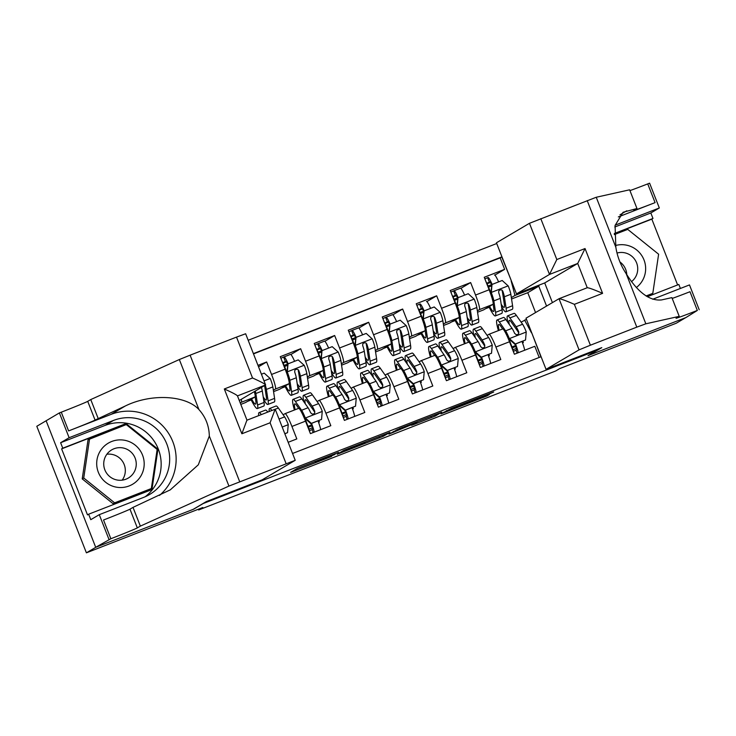 <?xml version="1.0" encoding="UTF-8"?>
<svg xmlns="http://www.w3.org/2000/svg" width="736" height="736" viewBox="0 0 736 736"><rect width="100%" height="100%" fill="white"/><g stroke="black" fill="none" stroke-linecap="round" stroke-linejoin="round"><path stroke-width="1.1" d="M338.551 452.336L297.316 468.418L290.591 472.392L331.623 456.43L315.477 462.42L335.092 454.388L319.498 460.046L338.551 452.336M488.115 394.597L493.727 391.957L490.737 393.052L451.361 408.379L440.928 413.871L487.002 395.922L489.293 394.57L486.303 395.664L446.706 411.406L451.177 408.756L488.115 394.597L487.931 394.137M202.731 503.81L193.623 509.183L95.882 547.234L86.397 552.828L202.832 507.5L198.665 509.965L555.643 371.008L559.82 368.543L676.264 323.224L685.75 317.621L588 355.672L597.108 350.29L202.704 503.728M389.914 432.372L343.868 450.294L337.143 454.268L383.217 436.328L389.914 432.372M399.464 428.573L441.83 412.151L435.105 416.125L414.543 424.203L411.562 425.298L414.322 423.66L411.332 424.755L388.93 434.13L399.464 428.573M86.397 552.828L36.8 426.282L59.395 412.914L69.12 437.708L60.619 442.722L104.981 425.454A41.336 41.032 -120.5 0 1 145.167 496.763M494.859 275.108L504.648 269.339L484.242 277.279L489.136 289.763L475.539 295.053A14.692 1.739 68.7 0 1 479.384 309.626L477.342 310.831M460.865 288.346L470.644 282.569L450.248 290.508L455.142 302.993L441.545 308.283A14.692 1.739 68.7 0 1 445.381 322.865L443.348 324.07M426.862 301.576L436.65 295.808L416.245 303.747L421.139 316.232L407.542 321.522A14.692 1.739 68.7 0 1 411.387 336.094L409.345 337.3M392.868 314.815L402.647 309.037L382.251 316.977L387.145 329.461L373.548 334.751A14.692 1.739 68.7 0 1 377.384 349.333L375.351 350.538M358.864 328.044L368.653 322.267L348.257 330.216L353.142 342.7L339.544 347.99A14.692 1.739 68.7 0 1 343.39 362.563L341.348 363.768M324.87 341.283L334.65 335.506L314.254 343.445L319.148 355.93L305.55 361.22A14.692 1.739 68.7 0 1 309.387 375.802L307.354 377.007M290.876 354.513L300.656 348.735L280.26 356.684L285.145 369.159L271.547 374.458A14.692 1.739 68.7 0 1 275.393 389.031L273.36 390.236M258.566 366.749L266.653 361.974L258.014 365.341M288.172 442.29L296.82 438.932L291.925 426.448A14.692 1.739 68.7 0 0 285.071 413.641A14.692 1.739 68.7 0 0 285.044 413.66L283.13 414.791M285.108 413.632L298.641 408.37A14.692 1.739 -111.3 0 1 298.669 408.351A14.692 1.739 -111.3 0 1 305.523 421.148L310.417 433.633L330.814 425.693L325.919 413.209A14.692 1.739 68.7 0 0 319.074 400.412A14.692 1.739 68.7 0 1 319.074 400.412L317.124 401.552M319.102 400.402L332.644 395.131A14.692 1.739 -111.3 0 1 332.672 395.112A14.692 1.739 -111.3 0 1 339.517 407.919L344.411 420.403L364.808 412.464L359.922 399.979A14.692 1.739 68.7 0 0 353.068 387.173A14.692 1.739 68.7 0 1 353.068 387.173L351.127 388.323M353.105 387.164L366.638 381.901A14.692 1.739 -111.3 0 1 366.666 381.883A14.692 1.739 -111.3 0 1 373.52 394.68L378.414 407.164L398.811 399.225L393.916 386.74A14.692 1.739 68.7 0 0 387.072 373.943A14.692 1.739 68.7 0 0 387.035 373.962L385.121 375.084M400.669 368.653L387.072 373.943L400.642 368.662A14.692 1.739 -111.3 0 0 400.642 368.662A14.692 1.739 -111.3 0 1 407.514 381.45L412.408 393.935L432.805 385.995L427.92 373.511A14.692 1.739 68.7 0 0 421.066 360.704A14.692 1.739 68.7 0 0 421.038 360.723L419.124 361.854M434.663 355.414L421.066 360.704L434.636 355.433A14.692 1.739 -111.3 0 1 434.663 355.414A14.692 1.739 -111.3 0 1 441.517 368.212L446.412 380.696L466.808 372.756L461.914 360.272A14.692 1.739 68.7 0 0 455.069 347.475A14.692 1.739 68.7 0 0 455.032 347.493L453.118 348.616M468.666 342.185L455.069 347.475L468.63 342.194A14.692 1.739 -111.3 0 0 468.63 342.194A14.692 1.739 -111.3 0 1 475.511 354.982L480.406 367.466L500.802 359.527L495.908 347.042A14.692 1.739 68.7 0 0 489.063 334.236A14.692 1.739 68.7 0 0 489.035 334.254L487.112 335.386M489.136 289.763A14.692 1.739 -111.3 0 1 492.982 304.336L483.57 309.893L477.554 312.23M455.142 302.993A14.692 1.739 -111.3 0 1 458.979 317.566L449.576 323.122L443.56 325.468M421.139 316.232A14.692 1.739 -111.3 0 1 424.985 330.804L415.573 336.361L409.556 338.698M387.145 329.461A14.692 1.739 -111.3 0 1 390.991 344.034L381.579 349.591L375.562 351.937M353.142 342.7A14.692 1.739 -111.3 0 1 356.988 357.273L347.576 362.83L341.559 365.166M319.148 355.93A14.692 1.739 -111.3 0 1 322.994 370.502L313.582 376.059L307.565 378.405M285.145 369.159A14.692 1.739 -111.3 0 1 288.99 383.741L279.579 389.298L273.571 391.635M596.822 349.563L597.108 350.29M496.726 243.515L248.188 340.262M504.648 269.339L500.158 257.876L501.75 256.938L253.414 353.602M501.75 256.938L511.336 280.793M531.714 332.782L540.886 356.804L292.551 453.468M254.306 391.616A14.692 1.739 68.7 0 1 254.996 396.971L245.585 402.528L240.801 404.395M241.298 399.289A14.692 1.739 68.7 0 1 241.399 402.27L240.23 402.951M539.184 357.466L534.805 346.288L514.4 354.228L509.514 341.743A14.692 1.739 -111.3 0 0 502.66 328.946A14.692 1.739 -111.3 0 0 502.633 328.964L489.1 334.227M266.653 361.974L271.547 374.458M300.656 348.735L305.55 361.22M334.65 335.506L339.544 347.99M368.653 322.267L373.548 334.751M402.647 309.037L407.542 321.522M436.65 295.808L441.545 308.283M470.644 282.569L475.539 295.053M500.158 257.876L253.524 353.878M535.56 312.561L527.767 292.689L538.77 286.194L514.97 295.458L511.345 297.602M527.767 292.689L511.557 299M198.38 509.238L198.665 509.965M546.563 306.066L538.77 286.194L539.35 285.025M521.116 322.147L526.452 319.369M451.536 321.963L455.188 320.546M417.533 335.202L421.194 333.776M383.539 348.432L387.191 347.006M349.536 361.67L353.197 360.244M315.542 374.9L319.203 373.474M281.548 388.139L285.2 386.713M247.544 401.368L251.206 399.942M485.53 308.734L489.192 307.308M250.387 399.694L250.967 399.464M285.375 435.151L284.85 433.789L287.537 432.639L288.254 424.479A9.734 1.15 -111.3 0 0 284.602 416.88L278.383 408.048A28.106 3.33 -111.3 0 0 276.046 406.005L269.578 408.517A28.106 3.33 -111.3 0 0 269.229 411.516M318.522 422.243L319.378 421.912L318.844 420.55M307.979 426.346L311.512 424.976M318.568 422.39L319.378 421.912M284.528 366.491L287.417 365.369M284.39 386.455L284.961 386.234M352.516 409.014L353.381 408.682L352.848 407.321M341.982 413.117L345.515 411.737M352.572 409.152L353.381 408.682M318.532 353.262L321.411 352.139M318.384 373.226L318.955 372.996M386.52 395.775L387.375 395.444L386.842 394.082M375.976 399.878L379.509 398.507M386.566 395.922L387.375 395.444M352.526 340.023L355.414 338.9M352.388 359.987L352.958 359.766M420.514 382.545L421.378 382.214L420.845 380.852M409.98 386.648L413.512 385.268M420.569 382.683L421.378 382.214M386.529 326.793L389.408 325.671M386.382 346.757L386.952 346.536M454.517 369.316L455.372 368.975L454.839 367.614M443.974 373.41L447.506 372.039M454.563 369.454L455.372 368.975M420.523 313.554L423.412 312.432M420.385 333.518L420.955 333.298M488.511 356.077L489.366 355.746L488.833 354.384M477.977 360.18L481.51 358.8M488.566 356.224L489.366 355.746M454.526 300.325L457.406 299.202M454.379 320.289L454.949 320.068M522.514 342.847L523.37 342.507L522.836 341.145M511.971 346.95L515.504 345.57M531.502 332.865L524.621 320.077M522.56 342.985L523.37 342.507M514.97 295.458L511.134 280.876M488.52 287.086L491.4 285.964M488.382 307.05L488.952 306.829M350.722 447.654L344.319 451.435L361.026 444.691L365.12 442.262L350.686 447.562M417.119 422.013L397.688 429.898L417.119 422.013M123.942 440.156A23.883 23.708 59.5 0 0 96.95 460.046A23.883 23.708 59.5 0 0 116.941 487.26A23.883 23.708 59.5 0 0 143.934 467.378A23.883 23.708 59.5 0 0 123.942 440.156M122.397 447.847A16.348 16.229 59.5 0 0 104.034 467.02A16.348 16.229 59.5 0 0 128.303 478.05A16.348 16.229 59.5 0 0 122.397 447.847M106.876 454.241A16.348 16.229 -120.5 0 1 122.176 480.157M151.331 488.538L113.105 503.728L82.22 478.888L88.035 439.769L126.261 424.589L157.145 449.42L151.331 488.538L114.623 502.835L83.738 477.995L89.553 438.877M113.105 503.728L114.623 502.835M82.22 478.888L83.738 477.995M636.3 287.564A23.883 23.708 59.5 0 0 615.489 245.52M631.46 281.704A16.348 16.229 59.5 0 0 617.007 253.046M614.321 234.609L627.734 229.384L658.619 254.214L652.804 293.342L646.374 296.148M652.804 293.342L646.07 295.964M619.832 261.896A16.348 16.229 -120.5 0 1 626.778 274.703M239.264 400.494L265.613 384.946L237.47 395.894M140.355 526.111L137.319 527.896A25.723 0.497 -21.4 0 1 110.86 538.734L95.708 547.299L193.117 509.386L206.393 501.547L262.154 479.844L295.228 460.304L228.933 486.082L140.355 526.111L133.014 507.38L170.246 489.882L198.306 464.812L209.318 436.043C209.088 425.85 205.629 417.036 198.95 409.584C185.656 395.057 150.862 393.374 125.258 406.014L95.064 420.081A25.723 0.497 -21.4 0 1 68.604 430.91L61.272 412.188L59.395 412.914M98.1 418.287L90.758 399.565L87.722 401.35A25.723 0.497 -21.4 0 1 61.272 412.188M110.86 538.734L103.528 520.002A25.723 0.497 -21.4 0 0 129.978 509.174L133.014 507.38M286.111 463.652L270.094 422.786L241.868 433.771L224.314 388.967L252.531 377.982L236.514 337.106L190.109 355.175L239.697 481.721M198.95 409.584L179.336 359.536L90.758 399.565M108.992 539.46L99.277 514.666L90.776 519.68L88.633 514.206L151.938 489.56L157.946 449.19L126.068 423.55L62.762 448.196L60.619 442.722M125.663 424.819L124.936 424.221L61.622 448.868L87.492 514.878L88.633 514.206M61.622 448.868L62.762 448.196M95.708 547.299L46.12 420.753M99.277 514.666L143.64 497.389A41.336 41.032 59.5 0 0 165.48 440.984A41.336 41.032 59.5 0 0 113.482 420.44L69.12 437.708M159.491 495.42A47.858 47.509 59.5 0 0 111.108 414.368L68.604 430.91M179.336 359.536L190.109 355.175M236.514 337.106L245.64 333.758L265.613 384.946C265.392 384.137 261.032 381.818 252.531 377.982M157.108 449.678L157.946 449.19M150.834 489.992L151.027 488.722M124.936 424.221L126.068 423.55M270.094 422.786L275.135 409.225L278.383 408.048M241.868 433.771L246.91 420.21M224.314 388.967C232.815 392.803 237.176 395.122 237.397 395.922M546.038 369.334L579.057 349.858L559.02 298.724L587.254 287.73L577.714 263.451L549.498 274.436L529.46 223.302L596.243 197.257L629.63 189.805L636.971 208.527L623.079 212.253L615.066 225.492L615.857 247.296C617.338 256.754 620.798 265.576 626.226 273.764C637.956 292.468 649.759 301.19 661.646 299.911L671.885 297.62L679.227 316.351L676.191 318.145A25.723 0.497 158.6 0 0 676.044 318.265A25.723 0.497 158.6 0 0 697.332 310.445L685.915 317.556L588.515 355.47L601.8 347.631L546.038 369.334L526.001 318.2L559.02 298.724C560.602 298.715 565.726 300.592 574.374 304.336L590.392 345.212L636.796 327.143L587.208 200.597M618.341 216.918L655.077 202.621A25.723 0.497 158.6 0 1 633.788 210.441A25.723 0.497 158.6 0 1 633.935 210.321L636.971 208.527M626.226 273.764L645.84 323.803L679.227 316.351M614.799 227.001L650.826 212.98L652.97 218.454L614.312 233.505M677.617 284.942L651.829 219.126L652.97 218.454M647.33 296.728L678.84 284.464L680.404 288.457M652.74 299.221L689.485 284.924L699.2 309.718M629.952 190.615A25.723 0.497 158.6 0 0 647.735 183.899L649.603 183.172L659.327 207.966L615.13 225.17M650.826 212.98L659.327 207.966M529.46 223.302L496.441 242.788L516.488 293.922L544.704 282.937L552.414 302.616M516.488 293.922L549.498 274.436L556.812 259.532L585.037 248.547L577.714 263.451L544.704 282.937M645.84 323.803L636.796 327.143M590.392 345.212L579.057 349.858M672.207 298.439A25.723 0.497 158.6 0 0 689.991 291.723L697.332 310.445M651.829 219.126L614.312 233.726M585.037 248.547L602.591 293.351C593.943 289.607 588.828 287.73 587.236 287.739L559.066 298.696M255.272 391.046A9.734 1.15 68.7 0 1 255.852 393.512L257.591 404.984A28.106 3.33 68.7 0 1 257.315 408.572A28.106 3.33 68.7 0 1 250.921 399.381M254.362 391.58L254.444 392.141M255.144 396.75L255.806 401.148A23.331 2.76 68.7 0 1 255.585 404.119A23.331 2.76 68.7 0 1 251.574 398.995M261.482 374.192L264.215 373.124L270.296 378.644A9.734 1.15 68.7 0 1 272.854 386.897L274.583 398.369A28.106 3.33 68.7 0 1 274.316 401.957L267.858 404.469A28.106 3.33 -111.3 0 0 268.125 400.881L266.386 389.418A9.734 1.15 -111.3 0 0 265.264 385.149M261.409 387.421A9.734 1.15 68.7 0 1 262.31 391L264.049 402.472A28.106 3.33 68.7 0 1 263.782 406.06L257.315 408.572M263.562 399.262A28.106 3.33 -111.3 0 0 267.858 404.469M264.61 385.535A4.959 0.589 68.7 0 1 264.61 385.572L266.349 397.044A23.331 2.76 68.7 0 1 266.128 400.016A23.331 2.76 68.7 0 1 263.184 396.768M280.876 358.257L284.032 356.905A11.574 1.371 68.7 0 1 284.059 356.896A11.574 1.371 68.7 0 1 288.144 363.814M287.601 364.108A6.799 0.8 -111.3 0 0 285.789 361.348A6.799 0.8 -111.3 0 0 285.78 361.358L282.799 362.636M297.556 386.032A28.106 3.33 -111.3 0 0 301.852 391.239L308.32 388.718A28.106 3.33 68.7 0 0 308.586 385.14L306.848 373.667A9.734 1.15 68.7 0 0 304.299 365.415L298.218 359.895L288.015 363.86L287.298 372.03A9.734 1.15 68.7 0 1 289.846 380.282L291.585 391.754A28.106 3.33 68.7 0 1 291.318 395.333A28.106 3.33 68.7 0 1 284.915 386.142M287.298 372.03L286.801 372.315A4.959 0.589 68.7 0 1 288.07 376.436L288.448 378.902M289.138 383.511L289.809 387.909A23.331 2.76 68.7 0 1 289.588 390.89A23.331 2.76 68.7 0 1 285.568 385.756M294.602 361.302A11.574 1.371 -111.3 0 0 290.518 354.384A11.574 1.371 -111.3 0 0 290.49 354.393L284.087 356.886M286.801 372.315L288.015 363.86M284.906 368.552L285.301 368.396A11.574 1.371 -111.3 0 0 281.943 360.98M301.852 391.239A28.106 3.33 -111.3 0 0 302.128 387.651L300.389 376.179A9.734 1.15 -111.3 0 0 298.798 370.521L297.878 369.389L295.78 369.325L294.786 370.383L294.713 372.103A9.734 1.15 68.7 0 1 296.304 377.77L298.043 389.234A28.106 3.33 68.7 0 1 297.776 392.822L291.318 395.333M285.301 368.396A23.331 2.76 -111.3 0 0 286.819 372.122M298.798 370.521L298.246 370.843A4.959 0.589 68.7 0 1 298.614 372.333L300.343 383.806A23.331 2.76 68.7 0 1 300.122 386.786A23.331 2.76 68.7 0 1 297.178 383.539M314.87 345.028L318.035 343.675A11.574 1.371 68.7 0 1 318.053 343.666A11.574 1.371 68.7 0 1 322.147 350.575M321.595 350.879A6.799 0.8 -111.3 0 0 319.792 348.119L316.793 349.407M331.559 372.793A28.106 3.33 -111.3 0 0 335.855 378L342.314 375.489A28.106 3.33 68.7 0 0 342.58 371.901L340.842 360.428A9.734 1.15 68.7 0 0 338.293 352.176L332.212 346.656L322.009 350.63L321.292 358.791A9.734 1.15 68.7 0 1 323.849 367.043L325.588 378.516A28.106 3.33 68.7 0 1 325.312 382.104A28.106 3.33 68.7 0 1 318.918 372.913M321.292 358.791L320.804 359.085A4.959 0.589 68.7 0 1 322.064 363.207L322.442 365.672M323.141 370.282L323.803 374.679A23.331 2.76 68.7 0 1 323.582 377.651A23.331 2.76 68.7 0 1 319.571 372.526M328.606 348.064A11.574 1.371 -111.3 0 0 324.512 341.145A11.574 1.371 -111.3 0 0 324.493 341.164L318.081 343.657M318.909 355.313L319.304 355.157A23.331 2.76 -111.3 0 0 320.822 358.892L322.009 350.63M319.304 355.157A11.574 1.371 -111.3 0 0 315.937 347.742M335.855 378A28.106 3.33 -111.3 0 0 336.122 374.412L334.383 362.949A9.734 1.15 -111.3 0 0 332.792 357.282L331.881 356.16L329.783 356.095L328.79 357.153L328.716 358.874A9.734 1.15 68.7 0 1 330.308 364.532L332.046 376.004A28.106 3.33 68.7 0 1 331.77 379.592L325.312 382.104M332.792 357.282L332.249 357.604A4.959 0.589 68.7 0 1 332.608 359.104L334.346 370.576A23.331 2.76 68.7 0 1 334.126 373.548A23.331 2.76 68.7 0 1 331.182 370.3M348.873 331.789L352.029 330.436A11.574 1.371 68.7 0 1 352.056 330.427A11.574 1.371 68.7 0 1 356.141 337.346M355.598 337.64A6.799 0.8 -111.3 0 0 353.786 334.88L350.787 336.168M365.553 359.564A28.106 3.33 -111.3 0 0 369.849 364.771L376.308 362.25A28.106 3.33 68.7 0 0 376.584 358.671L374.845 347.199A9.734 1.15 68.7 0 0 372.287 338.946L366.215 333.426L356.012 337.392L355.295 345.561A9.734 1.15 68.7 0 1 357.843 353.814L359.582 365.286A28.106 3.33 68.7 0 1 359.315 368.874A28.106 3.33 68.7 0 1 352.912 359.674M355.295 345.561L354.798 345.856A4.959 0.589 68.7 0 1 356.068 349.968L356.436 352.434M357.135 357.043L357.806 361.44A23.331 2.76 68.7 0 1 357.576 364.421A23.331 2.76 68.7 0 1 353.565 359.288M362.6 334.834A11.574 1.371 -111.3 0 0 358.515 327.916A11.574 1.371 -111.3 0 0 358.487 327.925L352.084 330.418M352.903 342.084L353.298 341.927A23.331 2.76 -111.3 0 0 354.816 345.653L356.012 337.392M353.298 341.927A11.574 1.371 -111.3 0 0 349.94 334.512M369.849 364.771A28.106 3.33 -111.3 0 0 370.125 361.183L368.386 349.71A9.734 1.15 -111.3 0 0 366.795 344.052L365.875 342.921L363.777 342.866L362.784 343.914L362.71 345.635A9.734 1.15 68.7 0 1 364.302 351.302L366.04 362.774A28.106 3.33 68.7 0 1 365.774 366.353L359.315 368.874M366.795 344.052L366.243 344.374A4.959 0.589 68.7 0 1 366.602 345.865L368.34 357.337A23.331 2.76 68.7 0 1 368.12 360.318A23.331 2.76 68.7 0 1 365.176 357.07M261.335 414.598A28.106 3.33 -111.3 0 0 259.044 412.62A28.106 3.33 -111.3 0 0 258.695 415.619M284.804 433.706L287.537 432.639M271.869 410.495A28.106 3.33 -111.3 0 0 269.578 408.517M259.044 412.62L265.503 410.108A28.106 3.33 68.7 0 1 267.794 412.077M309.424 430.716L312.45 429.419A6.799 0.8 -111.3 0 0 311.024 423.596M311.337 423.375L310.84 423.669L304.759 418.149L305.256 417.855L311.337 423.375L321.54 419.41L322.258 411.24A9.734 1.15 -111.3 0 0 318.596 403.641L312.377 394.818A28.106 3.33 -111.3 0 0 310.04 392.766L303.582 395.287A28.106 3.33 -111.3 0 0 303.885 401.828M318.016 420.872A11.574 1.371 68.7 0 1 320.694 429.631M304.759 418.149A4.959 0.589 -111.3 0 0 302.928 414.359L301.861 412.841M305.256 417.855A9.734 1.15 -111.3 0 0 301.594 410.256L295.375 401.433A28.106 3.33 -111.3 0 0 293.038 399.381A28.106 3.33 -111.3 0 0 294.409 410.016M285.071 413.641L298.669 408.351L296.718 405.536A23.331 2.76 -111.3 0 0 294.777 403.834A23.331 2.76 -111.3 0 0 295.136 409.731M310.84 423.669L321.54 419.41M311.558 423.393A11.574 1.371 68.7 0 1 314.235 432.142M309.773 431.995A11.574 1.371 -111.3 0 0 307.151 424.138L306.756 424.295M293.038 399.381L299.497 396.87A28.106 3.33 68.7 0 1 301.843 398.921L308.053 407.744A9.734 1.15 68.7 0 1 310.666 412.804L312.34 414.147L313.766 413.945L314.741 412.896L314.741 411.222A9.734 1.15 -111.3 0 0 312.138 406.152L305.918 397.33A28.106 3.33 -111.3 0 0 303.582 395.287M305.284 403.797A23.331 2.76 68.7 0 1 305.311 399.731A23.331 2.76 68.7 0 1 307.252 401.433L313.472 410.256A4.959 0.589 68.7 0 1 314.198 411.544L314.741 411.222M305.008 418.37A23.331 2.76 -111.3 0 0 307.151 424.138M308.292 427.23L311.806 425.868M343.418 417.487L346.444 416.18A6.799 0.8 -111.3 0 0 345.018 410.366M345.331 410.145L344.844 410.43L338.762 404.92L339.259 404.625L345.331 410.145L355.534 406.171L356.252 398.01A9.734 1.15 -111.3 0 0 352.59 390.411L346.38 381.579A28.106 3.33 -111.3 0 0 344.034 379.537L337.576 382.048A28.106 3.33 -111.3 0 0 337.888 388.599M352.01 407.643A11.574 1.371 68.7 0 1 354.697 416.401M338.762 404.92A4.959 0.589 -111.3 0 0 336.932 401.129L335.864 399.611M339.259 404.625A9.734 1.15 -111.3 0 0 335.598 397.026L329.378 388.194A28.106 3.33 -111.3 0 0 327.042 386.152A28.106 3.33 -111.3 0 0 328.403 396.778M319.074 400.412L332.672 395.112L330.712 392.297A23.331 2.76 -111.3 0 0 328.771 390.604A23.331 2.76 -111.3 0 0 329.139 396.492M344.844 410.43L355.534 406.171M345.552 410.154A11.574 1.371 68.7 0 1 348.238 418.913M343.776 418.766A11.574 1.371 -111.3 0 0 341.154 410.909L340.75 411.065M327.042 386.152L333.5 383.64A28.106 3.33 68.7 0 1 335.837 385.682L342.056 394.514A9.734 1.15 68.7 0 1 344.66 399.574L346.334 400.918L347.76 400.706L348.744 399.666L348.744 397.983A9.734 1.15 -111.3 0 0 346.132 392.923L339.912 384.091A28.106 3.33 -111.3 0 0 337.576 382.048M339.278 390.568A23.331 2.76 68.7 0 1 339.314 386.501A23.331 2.76 68.7 0 1 341.256 388.194L347.466 397.026A4.959 0.589 68.7 0 1 348.192 398.305L348.744 397.983M339.011 405.14A23.331 2.76 -111.3 0 0 341.154 410.909M342.295 414L345.81 412.629M377.421 404.248L380.448 402.951A6.799 0.8 -111.3 0 0 379.022 397.127M379.334 396.906L378.838 397.201L372.756 391.681L373.253 391.386L379.334 396.906L389.537 392.941L390.255 384.772A9.734 1.15 -111.3 0 0 386.593 377.172L380.374 368.35A28.106 3.33 -111.3 0 0 378.037 366.298L371.579 368.819A28.106 3.33 -111.3 0 0 371.882 375.36M386.014 394.404A11.574 1.371 68.7 0 1 388.691 403.162M372.756 391.681A4.959 0.589 -111.3 0 0 370.926 387.89L369.858 386.372M373.253 391.386A9.734 1.15 -111.3 0 0 369.592 383.787L363.372 374.964A28.106 3.33 -111.3 0 0 361.036 372.913A28.106 3.33 -111.3 0 0 362.397 383.548M366.694 381.874L364.706 379.068A23.331 2.76 -111.3 0 0 362.774 377.366A23.331 2.76 -111.3 0 0 363.133 383.263M378.838 397.201L389.537 392.941M379.546 396.925A11.574 1.371 68.7 0 1 382.232 405.674M377.77 405.536A11.574 1.371 -111.3 0 0 375.148 397.67L374.753 397.826M361.036 372.913L367.494 370.401A28.106 3.33 68.7 0 1 369.831 372.453L376.05 381.276A9.734 1.15 68.7 0 1 378.663 386.336L380.328 387.679L381.763 387.476L382.738 386.428L382.738 384.753A9.734 1.15 -111.3 0 0 380.135 379.684L373.916 370.861A28.106 3.33 -111.3 0 0 371.579 368.819M373.272 377.338A23.331 2.76 68.7 0 1 373.308 373.262A23.331 2.76 68.7 0 1 375.25 374.964L381.469 383.787A4.959 0.589 68.7 0 1 382.196 385.075L382.738 384.753M373.005 391.902A23.331 2.76 -111.3 0 0 375.148 397.67M376.289 400.761L379.804 399.4M382.867 318.559L386.032 317.207A11.574 1.371 68.7 0 1 386.05 317.198A11.574 1.371 68.7 0 1 390.144 324.107M389.592 324.41A6.799 0.8 -111.3 0 0 387.789 321.65L384.79 322.938M399.556 346.325A28.106 3.33 -111.3 0 0 403.852 351.532L410.311 349.02A28.106 3.33 68.7 0 0 410.578 345.432L408.839 333.96A9.734 1.15 68.7 0 0 406.29 325.708L400.209 320.188L390.006 324.162L389.289 332.322A9.734 1.15 68.7 0 1 391.846 340.584L393.576 352.047A28.106 3.33 68.7 0 1 393.309 355.635A28.106 3.33 68.7 0 1 386.915 346.444M389.289 332.322L388.801 332.617A4.959 0.589 68.7 0 1 390.062 336.738L390.439 339.204M391.138 343.813L391.8 348.211A23.331 2.76 68.7 0 1 391.58 351.182A23.331 2.76 68.7 0 1 387.568 346.058M396.603 321.595A11.574 1.371 -111.3 0 0 392.509 314.677A11.574 1.371 -111.3 0 0 392.49 314.695L386.078 317.188M388.801 332.617L390.006 324.162M386.906 328.845L387.302 328.698A11.574 1.371 -111.3 0 0 383.934 321.273M403.852 351.532A28.106 3.33 -111.3 0 0 404.119 347.944L402.38 336.481A9.734 1.15 -111.3 0 0 400.789 330.814L399.878 329.691L397.78 329.627L396.778 330.685L396.704 332.405A9.734 1.15 68.7 0 1 398.305 338.063L400.044 349.536A28.106 3.33 68.7 0 1 399.768 353.124L393.309 355.635M387.302 328.698A23.331 2.76 -111.3 0 0 388.81 332.424M400.789 330.814L400.246 331.136A4.959 0.589 68.7 0 1 400.605 332.635L402.344 344.108A23.331 2.76 68.7 0 1 402.114 347.079A23.331 2.76 68.7 0 1 399.179 343.832M411.415 391.018L414.442 389.712A6.799 0.8 -111.3 0 0 413.016 383.898M413.328 383.677L412.841 383.962L406.76 378.451L407.247 378.157L413.328 383.677L423.531 379.702L424.249 371.542A9.734 1.15 -111.3 0 0 420.587 363.943L414.368 355.111A28.106 3.33 -111.3 0 0 412.031 353.068L405.573 355.58A28.106 3.33 -111.3 0 0 405.886 362.13M420.008 381.174A11.574 1.371 68.7 0 1 422.694 389.933M406.76 378.451A4.959 0.589 -111.3 0 0 404.929 374.661L403.852 373.143M407.247 378.157A9.734 1.15 -111.3 0 0 403.595 370.558L397.376 361.726A28.106 3.33 -111.3 0 0 395.039 359.683A28.106 3.33 -111.3 0 0 396.4 370.309M400.688 368.644L398.71 365.829A23.331 2.76 -111.3 0 0 396.768 364.136A23.331 2.76 -111.3 0 0 397.127 370.024M412.841 383.962L423.531 379.702M413.549 383.686A11.574 1.371 68.7 0 1 416.236 392.444M411.764 392.297A11.574 1.371 -111.3 0 0 409.142 384.44L408.747 384.597M395.039 359.683L401.497 357.172A28.106 3.33 68.7 0 1 403.834 359.214L410.053 368.046A9.734 1.15 68.7 0 1 412.657 373.106L414.331 374.449L415.757 374.238L416.742 373.198L416.742 371.514A9.734 1.15 -111.3 0 0 414.129 366.454L407.91 357.622A28.106 3.33 -111.3 0 0 405.573 355.58M407.275 364.099A23.331 2.76 68.7 0 1 407.312 360.033A23.331 2.76 68.7 0 1 409.244 361.735L415.463 370.558A4.959 0.589 68.7 0 1 416.19 371.836L416.742 371.514M406.999 378.672A23.331 2.76 -111.3 0 0 409.142 384.44M410.292 387.532L413.807 386.161M416.87 305.32L420.026 303.977A11.574 1.371 68.7 0 1 420.054 303.959A11.574 1.371 68.7 0 1 424.138 310.877M423.596 311.172A6.799 0.8 -111.3 0 0 421.783 308.412L418.784 309.7M433.55 333.095A28.106 3.33 -111.3 0 0 437.846 338.302L444.305 335.782A28.106 3.33 68.7 0 0 444.581 332.203L442.842 320.73A9.734 1.15 68.7 0 0 440.284 312.478L434.203 306.958L424.01 310.932L423.292 319.093A9.734 1.15 68.7 0 1 425.84 327.345L427.579 338.818A28.106 3.33 68.7 0 1 427.312 342.406A28.106 3.33 68.7 0 1 420.909 333.206M423.292 319.093L422.795 319.387A4.959 0.589 68.7 0 1 424.065 323.5L424.433 325.965M425.132 330.584L425.804 334.972A23.331 2.76 68.7 0 1 425.574 337.953A23.331 2.76 68.7 0 1 421.562 332.819M430.597 308.366A11.574 1.371 -111.3 0 0 426.512 301.447A11.574 1.371 -111.3 0 0 426.484 301.456L426.512 301.447M420.9 315.615L421.296 315.459A23.331 2.76 -111.3 0 0 422.814 319.185L424.01 310.932M421.296 315.459A11.574 1.371 -111.3 0 0 417.938 308.044M437.846 338.302A28.106 3.33 -111.3 0 0 438.122 334.714L436.384 323.242A9.734 1.15 -111.3 0 0 434.783 317.584L433.872 316.452L431.774 316.397L430.781 317.446L430.707 319.166A9.734 1.15 68.7 0 1 432.299 324.834L434.038 336.306A28.106 3.33 68.7 0 1 433.771 339.885L427.312 342.406M434.783 317.584L434.24 317.906A4.959 0.589 68.7 0 1 434.599 319.406L436.338 330.869A23.331 2.76 68.7 0 1 436.117 333.85A23.331 2.76 68.7 0 1 433.173 330.602M445.418 377.78L448.445 376.482A6.799 0.8 -111.3 0 0 447.019 370.659M447.332 370.438L446.835 370.732L440.754 365.212L441.25 364.918L447.332 370.438L457.525 366.473L458.252 358.303A9.734 1.15 -111.3 0 0 454.59 350.704L448.371 341.881A28.106 3.33 -111.3 0 0 446.034 339.83L439.576 342.35A28.106 3.33 -111.3 0 0 439.88 348.892M454.002 367.936A11.574 1.371 68.7 0 1 456.688 376.694M440.754 365.212A4.959 0.589 -111.3 0 0 438.923 361.422L437.856 359.904M441.25 364.918A9.734 1.15 -111.3 0 0 437.589 357.319L431.37 348.496A28.106 3.33 -111.3 0 0 429.033 346.454A28.106 3.33 -111.3 0 0 430.394 357.08M434.682 355.405L432.704 352.599A23.331 2.76 -111.3 0 0 430.762 350.897A23.331 2.76 -111.3 0 0 431.13 356.794M446.835 370.732L457.525 366.473M447.543 370.456A11.574 1.371 68.7 0 1 450.23 379.206M445.768 379.068A11.574 1.371 -111.3 0 0 443.146 371.211L442.75 371.358M429.033 346.454L435.491 343.933A28.106 3.33 68.7 0 1 437.828 345.984L444.047 354.807A9.734 1.15 68.7 0 1 446.66 359.867L448.325 361.21L449.751 361.008L450.736 359.959L450.736 358.285A9.734 1.15 -111.3 0 0 448.132 353.216L441.913 344.393A28.106 3.33 -111.3 0 0 439.576 342.35M441.269 350.87A23.331 2.76 68.7 0 1 441.306 346.794A23.331 2.76 68.7 0 1 443.247 348.496L449.466 357.319A4.959 0.589 68.7 0 1 450.193 358.607L450.736 358.285M441.002 365.433A23.331 2.76 -111.3 0 0 443.146 371.211M444.286 374.302L447.801 372.931M450.864 292.091L454.029 290.738A11.574 1.371 68.7 0 1 454.048 290.729A11.574 1.371 68.7 0 1 458.132 297.648M457.59 297.942A6.799 0.8 -111.3 0 0 455.777 295.182L452.787 296.47M467.553 319.856A28.106 3.33 -111.3 0 0 471.85 325.064L478.308 322.552A28.106 3.33 68.7 0 0 478.575 318.964L476.836 307.492A9.734 1.15 68.7 0 0 474.288 299.239L468.206 293.719L458.004 297.694L457.286 305.854A9.734 1.15 68.7 0 1 459.844 314.116L461.573 325.579A28.106 3.33 68.7 0 1 461.306 329.167A28.106 3.33 68.7 0 1 454.903 319.976M457.286 305.854L456.789 306.148A4.959 0.589 68.7 0 1 458.059 310.27L458.436 312.736M459.135 317.345L459.798 321.742A23.331 2.76 68.7 0 1 459.577 324.714A23.331 2.76 68.7 0 1 455.566 319.59M464.6 295.127A11.574 1.371 -111.3 0 0 460.506 288.208A11.574 1.371 -111.3 0 0 460.488 288.227L454.075 290.72L460.506 288.208M454.903 302.376L455.299 302.229A23.331 2.76 -111.3 0 0 456.808 305.955L458.004 297.694M455.299 302.229A11.574 1.371 -111.3 0 0 451.932 294.805M471.85 325.064A28.106 3.33 -111.3 0 0 472.116 321.476L470.378 310.012A9.734 1.15 -111.3 0 0 468.786 304.345L467.875 303.223L465.778 303.158L464.775 304.216L464.701 305.937A9.734 1.15 68.7 0 1 466.302 311.595L468.041 323.067A28.106 3.33 68.7 0 1 467.765 326.655L461.306 329.167M468.786 304.345L468.234 304.667A4.959 0.589 68.7 0 1 468.602 306.167L470.341 317.639A23.331 2.76 68.7 0 1 470.111 320.611A23.331 2.76 68.7 0 1 467.176 317.363M479.412 364.55L482.439 363.244A6.799 0.8 -111.3 0 0 481.013 357.429M481.326 357.208L480.838 357.494L474.757 351.983L475.244 351.688L481.326 357.208L491.528 353.234L492.246 345.074A9.734 1.15 -111.3 0 0 488.584 337.474L482.365 328.642A28.106 3.33 -111.3 0 0 480.028 326.6L473.57 329.112A28.106 3.33 -111.3 0 0 473.883 335.662M488.005 354.706A11.574 1.371 68.7 0 1 490.691 363.464M474.757 351.983A4.959 0.589 -111.3 0 0 472.926 348.192L471.85 346.674M475.244 351.688A9.734 1.15 -111.3 0 0 471.583 344.089L465.373 335.257A28.106 3.33 -111.3 0 0 463.036 333.215A28.106 3.33 -111.3 0 0 464.398 343.841M468.685 342.176L466.707 339.36A23.331 2.76 -111.3 0 0 464.766 337.668A23.331 2.76 -111.3 0 0 465.124 343.556M480.838 357.494L491.528 353.234M481.546 357.218A11.574 1.371 68.7 0 1 484.233 365.976M479.762 365.829A11.574 1.371 -111.3 0 0 477.14 357.972L476.744 358.128M463.036 333.215L469.494 330.703A28.106 3.33 68.7 0 1 471.831 332.746L478.05 341.578A9.734 1.15 68.7 0 1 480.654 346.638L482.328 347.981L483.754 347.769L484.739 346.73L484.739 345.046A9.734 1.15 -111.3 0 0 482.126 339.986L475.907 331.163A28.106 3.33 -111.3 0 0 473.57 329.112M475.272 337.631A23.331 2.76 68.7 0 1 475.3 333.564A23.331 2.76 68.7 0 1 477.241 335.266L483.46 344.089A4.959 0.589 68.7 0 1 484.187 345.368L484.739 345.046M474.996 352.204A23.331 2.76 -111.3 0 0 477.14 357.972M478.29 361.063L481.804 359.692M484.868 278.852L488.023 277.509A11.574 1.371 68.7 0 1 488.051 277.49A11.574 1.371 68.7 0 1 492.136 284.409M491.593 284.703A6.799 0.8 -111.3 0 0 489.78 281.943L486.781 283.231M501.547 306.627A28.106 3.33 -111.3 0 0 505.844 311.834L512.302 309.313A28.106 3.33 68.7 0 0 512.578 305.734L510.839 294.262A9.734 1.15 68.7 0 0 508.282 286.01L502.2 280.49L492.007 284.464L491.289 292.624A9.734 1.15 68.7 0 1 493.838 300.877L495.576 312.349A28.106 3.33 68.7 0 1 495.31 315.937A28.106 3.33 68.7 0 1 488.906 306.737M491.289 292.624L490.792 292.919A4.959 0.589 68.7 0 1 492.062 297.031L492.43 299.497M493.129 304.115L493.801 308.504A23.331 2.76 68.7 0 1 493.571 311.484A23.331 2.76 68.7 0 1 489.56 306.351M498.594 281.897A11.574 1.371 -111.3 0 0 494.509 274.979A11.574 1.371 -111.3 0 0 494.482 274.988L494.482 274.988M488.897 289.147L489.293 288.99A23.331 2.76 -111.3 0 0 490.811 292.716L492.007 284.464M489.293 288.99A11.574 1.371 -111.3 0 0 485.926 281.575M505.844 311.834A28.106 3.33 -111.3 0 0 506.11 308.246L504.381 296.774A9.734 1.15 -111.3 0 0 502.78 291.116L501.869 289.984L499.772 289.929L498.778 290.978L498.704 292.698A9.734 1.15 68.7 0 1 500.296 298.365L502.035 309.838A28.106 3.33 68.7 0 1 501.768 313.416L495.31 315.937M502.78 291.116L502.237 291.438A4.959 0.589 68.7 0 1 502.596 292.937L504.335 304.4A23.331 2.76 68.7 0 1 504.114 307.381A23.331 2.76 68.7 0 1 501.17 304.134M513.406 351.311L516.442 350.014A6.799 0.8 -111.3 0 0 515.016 344.19M515.329 343.97L514.832 344.264L508.751 338.744L509.248 338.459L515.329 343.97L525.522 340.004L526.249 331.835A9.734 1.15 -111.3 0 0 522.588 324.236L516.368 315.413A28.106 3.33 -111.3 0 0 514.032 313.361L507.573 315.882A28.106 3.33 -111.3 0 0 507.877 322.423M521.999 341.476A11.574 1.371 68.7 0 1 524.685 350.226M508.751 338.744A4.959 0.589 -111.3 0 0 506.92 334.954L505.853 333.436M509.248 338.459A9.734 1.15 -111.3 0 0 505.586 330.85L499.367 322.028A28.106 3.33 -111.3 0 0 497.03 319.985A28.106 3.33 -111.3 0 0 498.392 330.611M502.679 328.937L500.701 326.131A23.331 2.76 -111.3 0 0 498.76 324.429A23.331 2.76 -111.3 0 0 499.128 330.326M514.832 344.264L525.522 340.004M515.54 343.988A11.574 1.371 68.7 0 1 518.227 352.737M513.765 352.599A11.574 1.371 -111.3 0 0 511.143 344.742L510.747 344.89M497.03 319.985L503.488 317.464A28.106 3.33 68.7 0 1 505.825 319.516L512.044 328.339A9.734 1.15 68.7 0 1 514.657 333.399L516.322 334.742L517.748 334.54L518.733 333.491L518.733 331.816A9.734 1.15 -111.3 0 0 516.129 326.747L509.91 317.924A28.106 3.33 -111.3 0 0 507.573 315.882M509.266 324.401A23.331 2.76 68.7 0 1 509.303 320.326A23.331 2.76 68.7 0 1 511.244 322.028L517.463 330.86A4.959 0.589 68.7 0 1 518.19 332.138L518.733 331.816M508.999 338.965A23.331 2.76 -111.3 0 0 511.143 344.742M512.284 347.834L515.798 346.463M492.982 304.336L479.384 309.626M458.979 317.566L445.381 322.865M424.985 330.804L411.387 336.094M390.991 344.034L377.384 349.333M356.988 357.273L343.39 362.563M322.994 370.502L309.387 375.802M288.99 383.741L275.393 389.031M254.996 396.971L241.399 402.27M509.514 341.743L495.908 347.042M475.511 354.982L461.914 360.272M441.517 368.212L427.92 373.511M407.514 381.45L393.916 386.74M373.52 394.68L359.922 399.979M339.517 407.919L325.919 413.209M305.523 421.148L291.925 426.448M315.68 461.187L316.038 462.098M315.082 461.426L315.477 462.42M293.36 470.746L293.572 471.298M382.729 435.096L383.217 436.328M378.994 436.549L379.5 437.846M339.912 452.631L340.124 453.174M341.946 451.426L342.24 452.189L341.927 451.435M434.626 414.892L435.105 416.125M430.891 416.346L431.397 417.643M414.322 423.66L414.543 424.203M396.161 429.907L396.446 430.624M393.318 431.535L393.613 432.299M397.688 429.898L397.477 429.364L397.707 429.879M471.077 400.697L471.261 401.157M446.467 410.596L446.761 411.36M486.818 395.462L487.002 395.922M483.083 396.916L483.285 397.449M443.698 412.224L443.909 412.776M95.064 420.081L87.722 401.35M129.978 509.174L137.319 527.896M228.933 486.082L209.318 436.043M125.258 406.014L111.108 414.368M104.981 425.454L113.482 420.44M275.154 409.216L246.983 420.182L275.135 409.225M540.794 218.666L556.812 259.532M602.591 293.351L574.374 304.336M596.243 197.257L615.857 247.296M655.077 202.621L647.735 183.899M626.732 210.809L619.96 214.811M270.149 378.506L264.095 380.862M264.049 402.472L257.591 404.984M274.583 398.369L268.125 400.881M262.31 391L255.852 393.512M272.854 386.897L266.386 389.418M304.143 365.277L287.316 371.827M286.387 361.891L283.056 363.179M298.043 389.234L291.585 391.754M308.586 385.14L302.128 387.651M296.304 377.77L289.846 380.282M306.848 373.667L300.389 376.179M287.574 364.053L284.068 365.415M285.393 361.578L283.654 357.135M338.137 352.038L321.31 358.588M320.39 348.652L317.06 349.95M332.046 376.004L325.588 378.516M342.58 371.901L336.122 374.412M330.308 364.532L323.849 367.043M340.842 360.428L334.383 362.949M321.568 350.814L318.072 352.185M319.396 348.349L317.648 343.896M372.14 338.808L355.313 345.359M354.384 335.423L351.054 336.711M366.04 362.774L359.582 365.286M376.584 358.671L370.125 361.183M364.302 351.302L357.843 353.814M374.845 347.199L368.386 349.71M355.571 337.585L352.066 338.946M353.39 335.11L351.652 330.666M282.192 427.036L288.236 424.681M279.054 419.032L284.602 416.88M312.073 429.64L313.205 432.547M305.412 417.993L322.239 411.442M305.918 397.33L312.377 394.818M295.375 401.433L301.843 398.921M312.138 406.152L318.596 403.641M301.594 410.256L308.053 407.744M308.945 429.162L312.358 427.828M346.067 416.41L347.208 419.308M339.406 404.763L356.233 398.213M339.912 384.091L346.38 381.579M329.378 388.194L335.837 385.682M346.132 392.923L352.59 390.411M335.598 397.026L342.056 394.514M342.939 415.923L346.362 414.598M380.07 403.172L381.202 406.079M373.41 391.524L390.236 384.974M373.916 370.861L380.374 368.35M363.372 374.964L369.831 372.453M380.135 379.684L386.593 377.172M369.592 383.787L376.05 381.276M376.942 402.693L380.356 401.359M406.134 325.57L389.307 332.12M388.378 322.184L385.057 323.481M400.044 349.536L393.576 352.047M410.578 345.432L404.119 347.944M398.305 338.063L391.846 340.584M408.839 333.96L402.38 336.481M389.565 324.346L386.069 325.717M387.394 321.88L385.646 317.428M414.064 389.942L415.205 392.849M407.404 378.295L424.23 371.744M407.91 357.622L414.368 355.111M397.376 361.726L403.834 359.214M414.129 366.454L420.587 363.943M403.595 370.558L410.053 368.046M410.936 389.454L414.35 388.13M440.137 312.34L423.31 318.89M422.381 308.954L419.051 310.252M434.038 336.306L427.579 338.818M444.581 332.203L438.122 334.714M432.299 324.834L425.84 327.345M442.842 320.73L436.384 323.242M423.568 311.116L420.063 312.478M421.388 308.642L419.649 304.198M448.058 376.703L449.199 379.61M441.398 365.056L458.234 358.506M441.913 344.393L448.371 341.881M431.37 348.496L437.828 345.984M448.132 353.216L454.59 350.704M437.589 357.319L444.047 354.807M444.94 376.225L448.353 374.891M474.131 299.101L457.304 305.652M456.375 295.716L453.045 297.013M468.041 323.067L461.573 325.579M478.575 318.964L472.116 321.476M466.302 311.595L459.844 314.116M476.836 307.492L470.378 310.012M457.562 297.878L454.066 299.248M455.391 295.412L453.643 290.959M482.062 363.474L483.202 366.381M475.401 351.826L492.228 345.276M475.907 331.163L482.365 328.642M465.373 335.257L471.831 332.746M482.126 339.986L488.584 337.474M471.583 344.089L478.05 341.578M478.934 362.986L482.347 361.661M508.134 285.872L491.298 292.422M490.378 282.486L487.048 283.783M502.035 309.838L495.576 312.349M512.578 305.734L506.11 308.246M500.296 298.365L493.838 300.877M510.839 294.262L504.381 296.774M491.565 284.648L488.06 286.01M489.385 282.173L487.646 277.73M516.056 350.235L517.196 353.142M509.395 338.597L526.231 332.037M509.91 317.924L516.368 315.413M499.367 322.028L505.825 319.516M516.129 326.747L522.588 324.236M505.586 330.85L512.044 328.339M512.937 349.756L516.35 348.422M366.666 381.883L353.068 387.173M502.66 328.946L489.063 334.236M315.008 461.454L315.413 462.475M446.402 410.633L446.706 411.406M295.228 460.304L275.218 409.244M237.434 395.802L247.002 420.228M290.518 354.384L284.059 356.896M324.512 341.145L318.053 343.666M358.515 327.916L352.056 330.427M392.509 314.677L386.05 317.198"/></g></svg>
